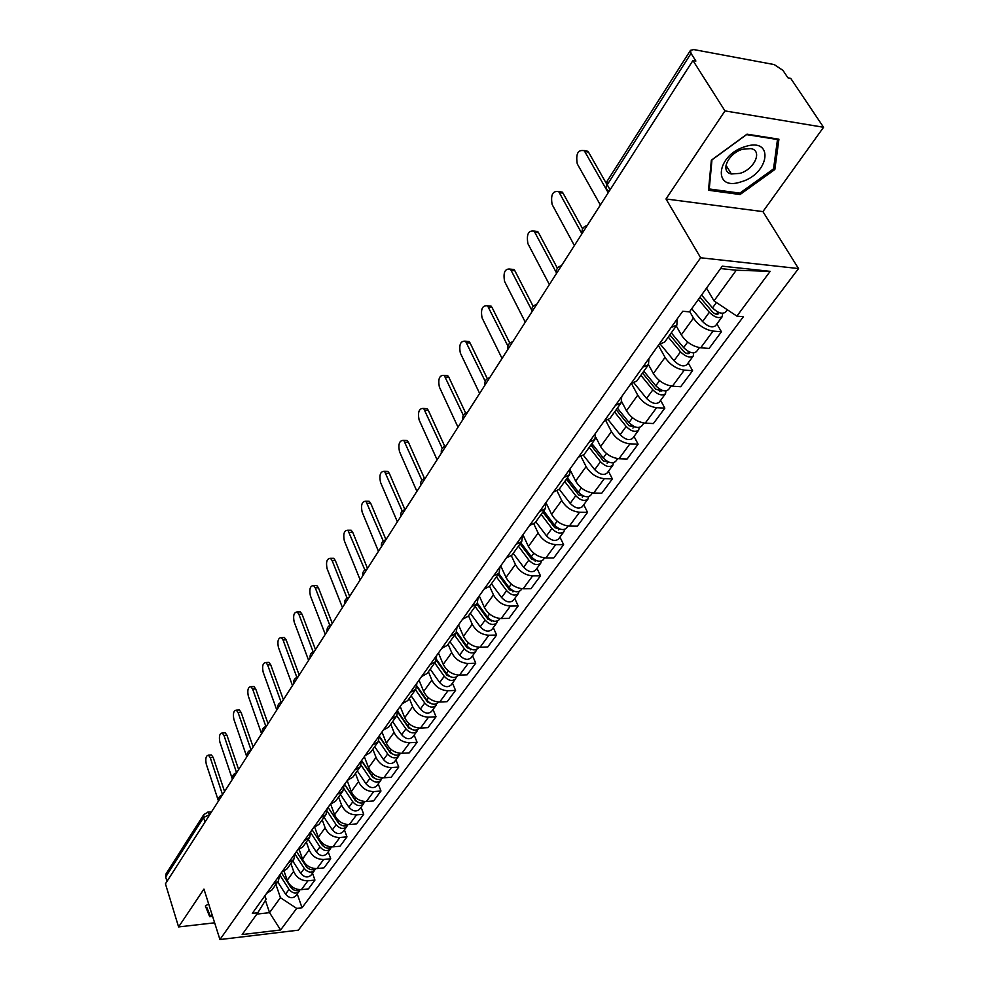 <?xml version="1.0" encoding="UTF-8"?>
<svg xmlns="http://www.w3.org/2000/svg" width="989" height="989" viewBox="0 0 989 989"><rect width="100%" height="100%" fill="white"/><g stroke="black" fill="none" stroke-linecap="round" stroke-linejoin="round"><path stroke-width="1.48" d="M823.565 127.272L724.974 110.904L692.943 60.502L165.435 883.807L178.589 926.928L203.944 889.062L219.941 939.55L298.369 930.167L798.519 268.563L762.927 211.609L823.565 127.272L790.706 78.341L787.949 77.847L782.954 70.392L774.239 64.582L693.771 49.574L690.483 50.328L691.027 53.394L607.221 184.758C605.614 187.675 606.047 189.665 608.532 190.753L608.977 191.557M724.974 110.904L666.005 198.974L700.645 257.77L219.941 939.55M692.943 60.502L695.897 61.046L691.027 53.394M178.589 926.928L214.638 922.811M167.005 881.347L165.67 876.971L165.991 873.942L203.858 814.491L203.573 817.557L165.67 876.971M284.115 871.297L287.218 880.297C290.037 886.577 294.771 889.692 301.41 889.643L308.395 888.901L314.935 880.074L307.925 880.803C301.262 880.828 296.502 877.7 293.646 871.408L290.914 863.521M266.647 893.302L271.938 889.976L278.329 881.063L273.026 884.389M312.512 873.163L314.935 880.074M279.726 875.018L278.329 881.063M299.222 849.662L302.535 859.095C305.428 865.424 310.237 868.577 316.937 868.577L323.996 867.86L330.722 858.786L323.65 859.478C316.913 859.466 312.079 856.289 309.149 849.934L306.343 841.985M281.84 872.051L287.169 868.738L293.745 859.565L288.405 862.865M328.224 851.826L330.722 858.786M295.118 853.482L293.745 859.565M314.749 827.336L318.31 837.263C321.277 843.642 326.147 846.844 332.922 846.881L340.043 846.213L346.978 836.855L339.833 837.51C333.021 837.46 328.125 834.234 325.121 827.83L322.229 819.832M297.491 850.157L302.844 846.868L309.619 837.411L304.253 840.699M344.395 829.845L346.978 836.855M310.966 831.304L309.619 837.411M330.709 804.267L334.554 814.775C337.595 821.204 342.54 824.467 349.389 824.542L356.572 823.911L363.717 814.281L356.497 814.887C349.624 814.788 344.654 811.512 341.576 805.058L338.597 796.998M313.612 827.608L319.002 824.332L325.987 814.59L320.572 817.866M361.059 807.222L363.717 814.281M327.297 808.458L325.987 814.59M347.188 780.642L351.293 791.608C354.421 798.098 359.44 801.399 366.35 801.523L373.607 800.942L380.963 791.015L373.681 791.583C366.734 791.435 361.69 788.109 358.537 781.594L355.459 773.472M330.227 804.378L335.642 801.115L342.849 791.064L337.41 794.328M378.231 783.906L380.963 791.015M344.135 784.92L342.849 791.064M364.323 756.672L368.551 767.724C371.753 774.263 376.846 777.626 383.831 777.799L391.162 777.267L398.752 767.031L391.397 767.538C384.375 767.34 379.244 763.965 376.018 757.401L372.841 749.217M347.349 780.408L352.813 777.169L360.231 766.809L354.767 770.035M395.934 759.861L398.752 767.031M361.479 760.64L360.231 766.809M381.977 731.959L386.34 743.098C389.629 749.699 394.809 753.111 401.868 753.334L409.261 752.852L417.086 742.294L409.669 742.751C402.572 742.504 397.368 739.067 394.042 732.441L390.779 724.195M365.028 755.683L370.516 752.468L378.181 741.775L372.668 744.989M414.181 735.074L417.086 742.294M379.393 735.581L378.181 741.775M400.199 706.467L404.711 717.693C408.086 724.344 413.34 727.805 420.473 728.089L427.928 727.657L436.013 716.765L428.521 717.161C421.351 716.852 416.072 713.366 412.648 706.69L409.285 698.382M383.275 730.166L388.788 726.977L396.7 715.937L391.162 719.114M433.021 709.484L436.013 716.765M397.875 709.731L396.7 715.937M419.015 680.16L423.663 691.459C427.124 698.16 432.465 701.683 439.672 702.029L447.213 701.658L455.558 690.409L447.992 690.742C440.748 690.371 435.37 686.823 431.859 680.098L428.385 671.729M402.103 703.809L407.666 700.645L415.825 689.246L410.262 692.399M452.468 683.078L455.558 690.409M416.962 683.028L415.825 689.246M438.436 652.987L443.233 664.361C446.805 671.123 452.233 674.708 459.514 675.116L467.117 674.807L475.746 663.174L468.106 663.458C460.787 663.026 455.323 659.416 451.713 652.629L448.116 644.198M421.574 676.575L427.161 673.447L435.605 661.666L430.005 664.781M472.544 655.794L475.746 663.174M436.681 655.435L435.605 661.666M458.513 624.9L463.47 636.36C467.129 643.184 472.643 646.818 480.011 647.301L487.688 647.066L496.602 635.037L488.887 635.247C481.495 634.74 475.944 631.069 472.223 624.232L468.514 615.751M441.7 648.425L447.312 645.335L456.04 633.158L450.415 636.224M493.301 627.607L496.602 635.037M457.079 626.902L456.04 633.158M479.257 595.873L484.375 607.419C488.158 614.28 493.771 617.989 501.2 618.533L508.964 618.372L518.174 605.936L510.386 606.072C502.919 605.491 497.269 601.757 493.449 594.871L489.604 586.329M462.518 619.299L468.156 616.258L477.193 603.661L471.543 606.677M514.762 598.456L518.174 605.936M478.169 597.393L477.193 603.661M500.718 565.856L506.022 577.465C509.904 584.388 515.615 588.158 523.132 588.789L530.957 588.702L540.501 575.833L532.638 575.882C525.085 575.227 519.336 571.432 515.405 564.484L511.387 555.793M484.054 589.16L489.728 586.168L499.074 573.113L493.4 576.093M536.965 568.292L540.501 575.833M500.001 566.858L499.074 573.113M522.934 534.777L528.423 546.472C532.428 553.444 538.226 557.277 545.829 557.981L553.729 557.981L563.606 544.667L555.67 544.63C548.042 543.888 542.195 540.019 538.14 533.022L533.887 524.071M506.368 557.944L512.055 555.014L521.747 541.49L516.048 544.395M559.959 537.076L563.606 544.667M522.612 535.234L521.747 541.49M546.188 503.104L551.615 514.354C555.744 521.388 561.653 525.295 569.33 526.086L577.316 526.173L587.553 512.376L579.542 512.24C571.815 511.412 565.869 507.468 561.69 500.422L557.116 491.063M529.498 525.592L535.197 522.724L545.248 508.705L539.537 511.56M583.77 504.736L587.553 512.376M546.039 502.449L545.248 508.705M570.702 471.098L575.66 481.074C579.925 488.158 585.933 492.139 593.697 493.029L601.757 493.202L612.364 478.899L604.279 478.676C596.478 477.749 590.421 473.731 586.106 466.623L581.112 456.708M553.469 492.052L559.193 489.246L569.615 474.708L563.878 477.489M608.445 471.209L612.364 478.899M570.332 468.465L569.615 474.708M595.835 437.249L600.607 446.558C604.996 453.691 611.128 457.759 618.966 458.735L627.1 459.02L638.103 444.172L629.944 443.838C622.056 442.812 615.887 438.72 611.437 431.575L605.898 420.906M578.342 457.252L584.091 454.52L594.908 439.425L589.16 442.132M634.036 436.446L638.103 444.172M595.539 433.194L594.908 439.425M621.735 401.769L626.482 410.744C631.031 417.927 637.262 422.068 645.199 423.156L653.395 423.552L664.831 408.136L656.585 407.691C648.623 406.553 642.331 402.387 637.732 395.18L631.489 383.534M604.18 421.116L609.941 418.458L621.179 402.795L615.405 405.403M660.603 400.36L664.831 408.136M621.722 396.577L621.179 402.795M648.512 364.657L653.358 373.545C658.056 380.777 664.41 384.993 672.421 386.192L680.704 386.711L692.584 370.702L684.264 370.133C676.216 368.872 669.813 364.62 665.041 357.375L658.365 345.309M631.019 383.559L636.792 381L648.475 364.706L642.702 367.228M688.196 362.889L692.584 370.702M648.92 358.525L648.475 364.706M676.253 325.95L681.297 334.875C686.156 342.157 692.634 346.471 700.731 347.794L709.088 348.437L721.426 331.785L713.044 331.08C704.91 329.708 698.37 325.369 693.45 318.062L689.704 311.535M658.934 344.518L664.707 342.046L676.859 325.097L671.086 327.52M716.877 323.935L721.426 331.785M677.218 318.94L676.859 325.097M265.423 900.373L269.54 912.662L280.419 897.691L275.919 884.438M264.928 895.713L266.115 899.248L257.808 912.76L242.157 934.556L280.616 929.981L269.54 912.662L256.856 914.096M706.529 288.133L713.996 300.903L736.273 270.232L770.171 271.345L722.291 266.177L689.481 311.856L682.719 311.251L252.306 913.379L257.808 912.76M770.171 271.345L736.892 316.121L713.996 300.903M280.419 897.691L296.675 908.384L302.028 907.778L743.382 316.703L736.892 316.121M296.675 908.384L280.616 929.981M798.519 268.563L700.645 257.77M208.63 903.872L205.366 905.986L209.705 916.704L212.598 916.383M762.927 211.609L666.005 198.974M747.004 134.158L711.351 160.193L708.495 190.247L740.056 194.536L774.832 169.515L778.924 139.214L747.004 134.158M736.273 270.232L720.585 268.563M297.232 893.908L302.028 907.778M212.351 915.616L210.212 915.851L206.862 907.568M206.825 907.568L209.705 916.704M773.695 167.747L774.832 169.515M739.117 193.028L740.056 194.536M210.422 755.052L211.423 754.99L213.216 757.5L224.565 791.534M222.537 794.674L210.249 757.685L208.456 755.176C205.947 755.658 205.218 758.637 206.268 764.126L218.334 800.62M291.706 888.456L293.646 889.902M279.776 874.944L289.011 889.408C292.546 893.438 295.946 894.031 299.222 891.213L299.84 889.964M277.736 881.891L285.549 894.167C289.072 898.173 292.46 898.766 295.736 895.947L299.222 891.213M281.395 872.681L290.655 887.158C293.634 890.78 296.811 891.633 300.186 889.704M224.12 732.874L225.195 732.812L226.976 735.297L238.646 769.553M232.613 778.961C232.205 775.784 233.528 773.719 236.594 772.743L223.984 735.457L222.204 732.973C219.583 733.43 218.804 736.471 219.892 742.084L232.427 779.245M238.201 710.065L239.363 710.003L241.131 712.451L253.122 746.942M251.045 749.922L238.114 712.599L236.334 710.151C233.602 710.572 232.786 713.662 233.899 719.411L246.793 756.832M252.69 686.589L253.938 686.539L255.706 688.95L268.031 723.676M265.88 726.445L252.64 689.086L250.885 686.663C248.029 687.058 247.176 690.198 248.313 696.083L261.578 733.764M741.144 181.815C769.541 173.94 774.585 136.878 745.187 146.595C715.863 155.075 712.426 191.829 741.144 181.815M739.896 173.372C754.397 169.403 762.939 150.6 750.886 148.597L742.64 149.24C728.003 153.283 719.732 171.925 731.403 173.977L739.896 173.372M712.043 159.822L746.571 134.615L777.478 139.511L773.546 168.872L739.846 193.127L709.261 188.961L711.981 159.724M708.705 188.034L709.261 188.961M306.751 867.168L309.31 869.084M295.204 854.409L304.266 868.466C307.863 872.533 311.3 873.151 314.589 870.345L315.219 869.034M292.744 860.974L300.705 873.349C304.291 877.404 307.715 878.022 311.003 875.216L314.589 870.345M296.515 851.529L305.96 866.141C309.1 869.9 312.376 870.716 315.751 868.626M322.117 845.088L325.381 847.61M311.053 833.233L319.966 846.905C323.626 851.01 327.099 851.665 330.413 848.846L331.055 847.511M308.172 839.438L316.307 851.937C319.942 856.041 323.415 856.684 326.716 853.866L330.413 848.846M312.079 829.759L321.709 844.519C325.022 848.389 328.385 849.192 331.772 846.93M328.064 807.395L338.807 823.652L341.86 825.469M327.297 811.301L336.136 824.702C339.857 828.856 343.381 829.536 346.694 826.73L347.349 825.333M324.071 817.26L332.366 829.882C336.075 834.036 339.586 834.704 342.899 831.897L346.694 826.73M328.101 807.345L337.929 822.242C341.428 826.248 344.864 827.027 348.252 824.579M267.599 662.432L268.946 662.383L270.689 664.769L283.386 699.718M281.16 702.289L267.599 664.868L265.868 662.494C262.876 662.84 261.974 666.042 263.148 672.087L276.796 710.003M282.953 637.559L284.412 637.522L286.13 639.858L299.197 675.042M296.885 677.391L283.015 639.945L281.296 637.608C278.169 637.917 277.217 641.169 278.416 647.375L292.472 685.538M344.518 784.376L355.484 800.806L358.846 802.648M343.974 788.616L352.801 801.832C356.584 806.035 360.144 806.74 363.482 803.933L364.137 802.499M340.439 794.427L348.907 807.172C352.677 811.363 356.225 812.056 359.563 809.262L363.482 803.933M354.915 799.693L355.15 800.311M344.592 784.265L354.643 799.297C358.327 803.427 361.85 804.181 365.225 801.56M361.492 760.714L372.668 777.243L376.315 779.109M361.109 765.152L369.96 778.269C373.817 782.509 377.427 783.239 380.765 780.457L381.433 778.961M357.301 770.901L365.955 783.77C369.799 788.01 373.385 788.728 376.735 785.934L380.765 780.457M371.543 775.178L371.901 776.118M361.603 760.467L371.864 775.648C375.733 779.901 379.343 780.642 382.681 777.849L382.681 777.849M298.777 611.944L300.335 611.919L302.028 614.206L315.491 649.612M313.105 651.751L298.876 614.268L297.195 611.968C293.931 612.228 292.917 615.541 294.153 621.92L308.617 660.331M315.071 585.537L316.764 585.525L318.421 587.763L332.292 623.391M329.819 625.332L315.244 587.8L313.587 585.55C310.163 585.76 309.1 589.135 310.361 595.687L325.27 634.345M331.871 558.315L333.701 558.315L335.32 560.503L349.624 596.342M347.065 598.085L332.106 560.503L330.487 558.315C326.914 558.464 325.777 561.9 327.075 568.638L342.441 607.543M349.216 530.24L351.182 530.252L352.752 532.379L367.5 568.428M364.867 569.985L347.93 530.228C344.184 530.302 342.985 533.8 344.32 540.748L360.169 579.875M367.104 501.262L369.218 501.299L370.739 503.352L385.97 539.611M383.25 540.995L365.942 501.238C362.023 501.238 360.738 504.81 362.11 511.956L378.466 551.318M385.574 471.345L387.861 471.407L389.32 473.372L404.934 509.607M402.251 511.078L384.548 471.308C380.431 471.221 379.071 474.856 380.481 482.236L397.368 521.821M404.662 440.426L407.122 440.525L408.506 442.404L424.491 478.466M421.907 480.184L403.784 440.402C399.469 440.204 398.023 443.913 399.457 451.528L416.901 491.335M424.392 408.482L427.038 408.618L428.348 410.398L444.716 446.311M442.256 448.277L423.663 408.445C419.138 408.148 417.605 411.931 419.064 419.793L437.101 459.811M379.541 737.089L390.383 752.95L394.302 754.83M378.725 740.872L387.663 753.964C391.595 758.254 395.241 759.02 398.592 756.239L399.272 754.681M374.683 746.646L383.534 759.639C387.441 763.928 391.075 764.67 394.438 761.889L398.592 756.239M388.615 749.798L389.147 751.146M379.504 736.471L389.629 751.269C393.56 755.571 397.207 756.338 400.57 753.556L400.718 753.346M397.986 712.476L408.667 727.904L412.833 729.771M396.836 715.739L405.923 728.893C409.928 733.232 413.612 734.023 416.987 731.267L417.667 729.647M392.621 721.636L401.658 734.74C405.651 739.08 409.322 739.871 412.685 737.102L416.987 731.267M406.182 723.565L406.899 725.357M398.035 711.796L407.95 726.111C411.956 730.463 415.652 731.254 419.027 728.497L419.311 728.102M416.901 686.898L427.532 702.042L431.946 703.896M415.479 689.753L424.763 703.018C428.855 707.407 432.589 708.235 435.964 705.491L436.644 703.797M411.115 695.823L420.362 709.064C424.429 713.44 428.15 714.256 431.525 711.511L435.964 705.491M424.244 696.429L425.171 698.691M417.049 686.168L426.852 700.15C430.957 704.551 434.69 705.38 438.065 702.623L438.51 702.029M436.334 660.331L447.003 675.339L451.664 677.181M434.715 662.902L444.222 676.291C448.388 680.741 452.171 681.606 455.558 678.874L456.238 677.119M430.227 669.17L439.672 682.534C443.826 686.972 447.597 687.825 450.984 685.093L455.558 678.874M442.837 668.329L443.999 671.123M436.594 659.564L446.385 673.336C450.564 677.786 454.347 678.652 457.734 675.92L458.34 675.104M456.312 632.737L467.129 647.758L472.025 649.563M454.594 635.161L464.336 648.685C468.588 653.197 472.408 654.088 475.796 651.38L476.475 649.538M449.958 641.651L459.625 655.138C463.866 659.626 467.673 660.516 471.073 657.796L475.796 651.38M461.962 639.24L463.396 642.578M456.708 631.959L466.561 645.632C470.826 650.132 474.646 651.034 478.046 648.327L478.824 647.276M476.871 604.106L487.936 619.25L493.054 621.005M475.153 606.504L485.117 620.152C489.456 624.714 493.326 625.641 496.725 622.959L497.405 621.043M470.344 613.205L480.258 626.828C484.573 631.365 488.43 632.292 491.83 629.597L496.725 622.959M481.643 609.076L483.386 613.032M477.415 603.302L487.416 616.988C491.768 621.549 495.65 622.489 499.049 619.806L500.001 618.508M498.11 574.473L509.446 589.765L514.787 591.471M496.404 576.859L506.603 590.643C511.041 595.254 514.96 596.219 518.36 593.561L519.027 591.558M491.434 583.782L501.584 597.541C505.997 602.14 509.904 603.105 513.303 600.434L518.36 593.561M501.893 577.786L503.994 582.41M498.765 573.558L508.989 587.367C513.439 591.978 517.358 592.955 520.77 590.297L521.92 588.739M520.09 543.802L531.711 559.242L537.262 560.899M518.384 546.175L528.855 560.095C533.38 564.756 537.348 565.782 540.76 563.149L541.403 561.047M513.242 553.346L523.651 567.241C528.151 571.889 532.107 572.903 535.519 570.257L540.76 563.149M522.748 545.31L525.233 550.65M520.832 542.776L531.328 556.708C535.865 561.381 539.833 562.395 543.245 559.774L544.605 557.932M444.79 375.437L447.646 375.61L448.87 377.291L465.646 413.056M463.334 415.306L444.234 375.4C439.487 374.979 437.855 378.849 439.351 386.971L457.994 427.199M465.918 341.242L468.971 341.465L470.109 343.022L487.33 378.676M485.203 381.26L465.535 341.205C460.553 340.661 458.822 344.605 460.33 353.011L479.628 393.424M487.787 305.824L491.063 306.108L492.102 307.542L509.817 343.109M507.913 346.088L487.589 305.811C482.36 305.131 480.518 309.137 482.063 317.852L502.041 358.451M531.55 309.804L510.448 269.144L513.959 269.49L514.886 270.776L533.158 306.318M513.959 269.49L510.448 269.144C504.971 268.303 503.018 272.395 504.575 281.42L525.283 322.191M534.06 231.03L537.707 231.525L538.511 232.662L557.4 268.229M556.275 272.494L534.159 231.129C528.41 230.128 526.333 234.306 527.916 243.665L549.377 284.572M558.562 191.495L562.345 192.15L563.025 193.115L582.632 228.818M581.952 233.75L558.76 191.693C552.74 190.506 550.527 194.784 552.122 204.488L574.386 245.544M542.85 512.067L554.755 527.644L560.503 529.226M541.156 514.416L551.887 528.472C556.51 533.195 560.528 534.258 563.94 531.662L564.571 529.449M535.828 521.846L546.497 535.865C551.108 540.575 555.113 541.626 558.513 539.03L563.94 531.662M544.197 511.56L547.14 517.68M543.69 510.88L554.446 524.961C559.082 529.684 563.112 530.747 566.524 528.163L568.094 526.012M566.413 479.171L578.639 494.908L584.573 496.391M564.744 481.507L575.759 495.699C580.481 500.471 584.561 501.584 587.961 499.037L588.566 496.701M559.23 489.209L570.171 503.364C574.881 508.136 578.936 509.236 582.348 506.665L587.961 499.037M567.13 478.182L569.726 483.436M567.365 477.848L578.404 492.052C583.151 496.837 587.231 497.962 590.631 495.402L592.448 492.942M590.853 445.087L603.401 460.973L609.496 462.345M589.197 447.399L600.496 461.715C605.342 466.561 609.459 467.723 612.871 465.201L613.427 462.741M583.411 455.311L594.71 469.676C599.519 474.497 603.636 475.647 607.036 473.125L612.871 465.201M591.311 444.457L593.029 447.832M591.917 443.604L603.253 457.944C608.111 462.79 612.228 463.952 615.64 461.443L617.705 458.636M616.209 409.718L629.091 425.752L635.334 427.001M614.565 412.005L626.173 426.469C631.13 431.365 635.309 432.576 638.696 430.116L639.203 427.508M608.346 419.954L620.165 434.715C625.097 439.598 629.251 440.81 632.651 438.325L638.696 430.116M616.37 409.483L617.049 410.781M617.383 408.074L629.029 422.55C633.998 427.446 638.177 428.67 641.577 426.21L643.913 423.032M642.516 373.014L655.756 389.196L661.851 391.026L662.111 390.296M640.897 375.276L652.827 389.864C657.908 394.821 662.136 396.094 665.523 393.684L665.956 390.915M634.036 383.027L646.583 398.443C651.64 403.376 655.855 404.637 659.243 402.214L665.523 393.684M643.827 371.184L655.794 385.797C660.887 390.754 665.115 392.04 668.502 389.641L671.135 386.056M669.85 334.888L683.473 351.219C685.97 353.629 688.023 354.272 689.642 353.135L689.877 352.121M668.255 337.113L680.519 351.849C685.723 356.868 690.013 358.191 693.388 355.842L693.722 352.875M660.467 344.395L674.041 360.75C679.208 365.757 683.486 367.08 686.861 364.706L693.388 355.842M671.296 332.86L683.609 347.609C688.814 352.64 693.116 353.975 696.479 351.639L699.433 347.634M584.017 150.452L588.467 152.059L606.158 183.15M608.223 192.731L584.301 150.748C577.996 149.388 575.647 153.74 577.255 163.828L600.372 204.995M699.965 297.269L712.278 311.733C714.837 314.181 716.914 314.848 718.533 313.748L718.682 312.4M698.395 299.444L709.323 312.301C714.651 317.382 718.991 318.792 722.353 316.505L722.563 313.315M691.719 308.741L702.573 321.573C707.864 326.642 712.204 328.014 715.566 325.715L722.353 316.505M701.56 295.031L712.525 307.9C717.866 312.994 722.217 314.403 725.58 312.116L727.311 309.755M584.165 230.276L582.608 232.712M558.377 270.529L556.881 272.865M533.553 309.273L532.107 311.523M509.644 346.595L508.247 348.771M486.588 382.582L485.24 384.672M464.348 417.284L463.062 419.299M442.887 450.774L441.638 452.727M422.167 483.127L420.955 485.006M402.127 514.379L400.965 516.209M382.768 544.605L381.643 546.373M364.026 573.855L362.938 575.561M345.89 602.165L344.84 603.809M328.323 629.573L327.31 631.167M311.312 656.14L310.311 657.685M294.809 681.891L293.844 683.387M278.811 706.863L277.872 708.322M263.272 731.106L262.369 732.515M248.202 754.632L247.324 756.004M233.565 777.478L232.712 778.813M219.335 799.681L218.507 800.979M693.45 318.062L681.297 334.875M665.041 357.375L653.358 373.545M637.732 395.18L626.482 410.744M611.437 431.575L600.607 446.558M586.106 466.623L575.66 481.074M561.69 500.422L551.615 514.354M538.14 533.022L528.423 546.472M515.405 564.484L506.022 577.465M493.449 594.871L484.375 607.419M472.223 624.232L463.47 636.36M451.713 652.629L443.233 664.361M431.859 680.098L423.663 691.459M412.648 706.69L404.711 717.693M394.042 732.441L386.34 743.098M376.018 757.401L368.551 767.724M358.537 781.594L351.293 791.608M341.576 805.058L334.554 814.775M325.121 827.83L318.31 837.263M309.149 849.934L302.535 859.095M293.646 871.408L287.218 880.297M684.264 370.133L672.421 386.192M656.585 407.691L645.199 423.156M629.944 443.838L618.966 458.735M604.279 478.676L593.697 493.029M579.542 512.24L569.33 526.086M555.67 544.63L545.829 557.981M532.638 575.882L523.132 588.789M510.386 606.072L501.2 618.533M488.887 635.247L480.011 647.301M468.106 663.458L459.514 675.116M447.992 690.742L439.672 702.029M428.521 717.161L420.473 728.089M409.669 742.751L401.868 753.334M391.397 767.538L383.831 777.799M373.681 791.583L366.35 801.523M356.497 814.887L349.389 824.542M339.833 837.51L332.922 846.881M323.65 859.478L316.937 868.577M307.925 880.803L301.41 889.643M713.044 331.08L700.731 347.794M209.878 814.454L203.573 817.557L205.02 822.02M610.102 189.814L607.221 184.758L606.863 181.63L606.257 187.527M207.48 812.167L209.915 814.38M210.249 757.685L213.216 757.5M289.011 889.408L285.549 894.167M291.335 886.218L290.655 887.158M223.984 735.457L226.976 735.297M238.114 712.599L241.131 712.451M252.64 689.086L255.706 688.95M304.266 868.466L300.705 873.349M306.738 865.066L305.96 866.141M319.966 846.905L316.307 851.937M322.599 843.296L321.709 844.519M336.136 824.702L332.366 829.882M338.93 820.87L337.929 822.242M267.599 664.868L270.689 664.769M283.015 639.945L286.13 639.858M352.801 801.832L348.907 807.172M355.756 797.764L354.643 799.297M369.96 778.269L365.955 783.77M373.1 773.954L371.864 775.648M298.876 614.268L302.028 614.206M315.244 587.8L318.421 587.763M332.106 560.503L335.32 560.503M349.5 532.354L352.752 532.379M367.463 503.29L370.739 503.352M386.007 473.286L389.32 473.372M405.169 442.281L408.506 442.404M424.973 410.225L428.348 410.398M387.663 753.964L383.534 759.639M391.001 749.378L389.629 751.269M405.923 728.893L401.658 734.74M409.458 724.035L407.95 726.111M424.763 703.018L420.362 709.064M428.509 697.863L426.852 700.15M444.222 676.291L439.672 682.534M448.202 670.839L446.385 673.336M470.987 649.18L470.517 649.81M464.336 648.685L459.625 655.138M468.539 642.912L466.561 645.632M491.929 620.585L491.372 621.327M485.117 620.152L480.258 626.828M489.58 614.021L487.416 616.988M513.575 591.014L512.945 591.879M506.603 590.643L501.584 597.541M511.338 584.14L508.989 587.367M536.001 560.417L535.272 561.406M528.855 560.095L523.651 567.241M533.862 553.21L531.328 556.708M445.458 377.081L448.87 377.291M466.66 342.775L470.109 343.022M488.615 307.245L492.102 307.542M511.375 270.43L514.886 270.776M534.962 232.267L538.511 232.662M559.428 192.657L563.025 193.115M559.205 528.719L558.377 529.857M551.887 528.472L546.497 535.865M557.203 521.178L554.446 524.961M583.263 495.885L582.323 497.158M575.759 495.699L570.171 503.364M581.384 487.96L578.404 492.052M608.21 461.826L607.147 463.26M600.496 461.715L594.71 469.676M606.48 453.518L603.253 457.944M634.085 426.494L632.911 428.101M626.173 426.469L620.165 434.715M632.515 417.766L629.029 422.55M660.961 389.802L659.651 391.595M652.827 389.864L646.583 398.443M659.552 380.641L655.794 385.797M688.876 351.688L687.429 353.666M680.519 351.849L674.041 360.75M687.652 342.058L683.609 347.609M584.845 151.54L588.467 152.059M717.903 312.054L716.308 314.23M709.323 312.301L702.573 321.573M716.432 302.535L712.525 307.9M222.364 794.958C219.335 795.922 218.013 797.975 218.421 801.115M251.243 749.885C248.14 750.861 246.793 752.95 247.213 756.165M266.325 726.334C263.185 727.323 261.825 729.437 262.258 732.688M281.865 702.091C278.675 703.08 277.303 705.219 277.748 708.52M297.874 677.094C294.648 678.095 293.251 680.259 293.708 683.597M314.391 651.331C311.102 652.332 309.705 654.533 310.175 657.92M331.414 624.764C328.088 625.765 326.667 627.99 327.149 631.427M348.981 597.331C345.606 598.357 344.172 600.607 344.667 604.081M367.129 569.021C363.705 570.047 362.246 572.322 362.753 575.858M385.871 539.771C382.397 540.81 380.913 543.109 381.433 546.694M405.243 509.533C401.707 510.584 400.211 512.92 400.743 516.555M425.27 478.268C421.685 479.331 420.164 481.705 420.708 485.389M446.002 445.915C442.367 446.991 440.822 449.402 441.366 453.147M467.463 412.413C463.767 413.501 462.197 415.949 462.765 419.756M489.703 377.711C485.933 378.812 484.338 381.297 484.919 385.178M512.759 341.737C508.927 342.849 507.308 345.384 507.889 349.327M536.668 304.402C532.774 305.539 531.118 308.123 531.723 312.141M561.505 265.658C557.524 266.82 555.843 269.441 556.448 273.545M587.293 225.405C583.238 226.58 581.52 229.263 582.138 233.453M606.863 181.63L690.483 50.328M211.535 811.858L208.271 812.117L203.858 814.491M208.456 755.176L211.423 754.99M222.204 732.973L225.195 732.812M236.334 710.151L239.363 710.003M250.885 686.663L253.938 686.539M725.963 165.225L731.403 173.977M265.868 662.494L268.946 662.383M281.296 637.608L284.412 637.522M297.195 611.968L300.335 611.919M313.587 585.55L316.764 585.525M330.487 558.315L333.701 558.315M347.93 530.228L351.182 530.252M365.942 501.238L369.218 501.299M384.548 471.308L387.861 471.407M403.784 440.402L407.122 440.525M423.663 408.445L427.038 408.618M444.234 375.4L447.646 375.61M465.535 341.205L468.971 341.465M487.589 305.811L491.063 306.108M534.159 231.129L537.707 231.525M558.76 191.693L562.345 192.15M584.301 150.748L587.923 151.268"/></g></svg>

